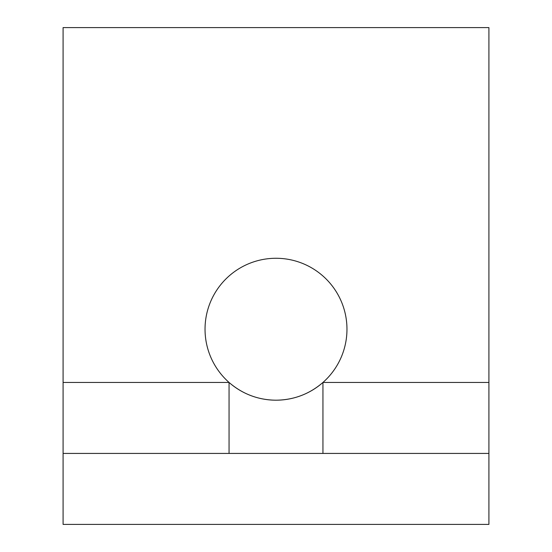 <?xml version="1.0" encoding="UTF-8"?>
<svg xmlns="http://www.w3.org/2000/svg" width="552" height="552" viewBox="0 0 552 552"><rect width="100%" height="100%" fill="white"/><g stroke="black" fill="none" stroke-linecap="round" stroke-linejoin="round"><path stroke-width="0.83" d="M322.941 453.427L322.941 382.46A70.973 70.973 0 0 1 209.615 304.138A70.973 70.973 0 0 1 342.385 304.138A70.973 70.973 0 0 1 322.941 382.46C309.458 394.087 293.809 400 276 400.2C258.246 400.014 242.597 394.1 229.059 382.46L229.059 453.427M63.087 453.427L63.087 524.4L488.913 524.4L488.913 453.427L63.087 453.427L63.087 382.46L229.059 382.46M322.941 382.46L488.913 382.46L488.913 27.6L63.087 27.6L63.087 382.46M488.913 382.46L488.913 453.427"/></g></svg>
